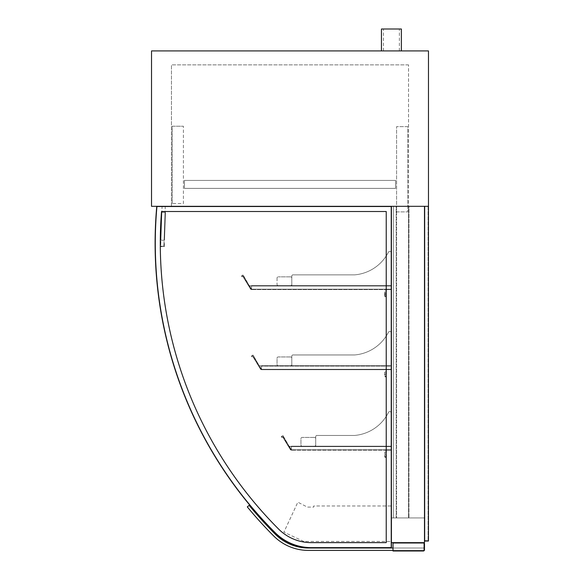 <?xml version="1.0" encoding="UTF-8"?>
<svg xmlns="http://www.w3.org/2000/svg" width="580" height="580" viewBox="0 0 580 580"><rect width="100%" height="100%" fill="white"/><g stroke="black" fill="none" stroke-linecap="round" stroke-linejoin="round"><path stroke-width="0.43" stroke-dasharray="2.9 2.17" d="M401.375 29L381.451 29M391.413 50.917L401.375 50.917L391.413 50.917M151.532 206.32L428.468 206.32L428.468 541.038L424.488 541.038L424.488 206.32L424.488 517.925L424.488 206.32L428.468 206.32L428.468 50.917L151.532 50.917L151.532 206.32M408.545 206.32L171.455 206.32L408.545 206.32L408.545 64.866L408.545 517.925L393.407 517.925L408.943 517.925L393.407 517.925L408.545 517.925L408.545 206.32L396.191 206.32L396.191 517.925L396.191 206.32L408.545 206.32L408.545 517.925L408.545 206.32L396.589 206.32L396.589 517.925L396.589 206.32L408.545 206.32L408.545 517.925L408.545 206.32L393.407 206.32L393.407 517.925L393.407 206.32L393.407 517.925L393.407 206.32L408.943 206.32L408.943 517.925L408.943 206.32L393.407 206.32L408.545 206.32M171.455 206.32L171.455 64.866L171.455 206.32M408.545 64.866L171.455 64.866L408.545 64.866M291.791 275.652L292.588 274.855L291.791 275.652L291.791 285.614L391.413 285.614L391.413 252.945A1.595 1.595 0 0 0 388.455 252.112A41.84 41.84 0 0 1 354.75 274.855L292.588 274.855L291.791 275.652L291.791 285.614L391.413 285.614L391.413 252.945A1.595 1.595 0 0 0 388.455 252.112A41.84 41.84 0 0 1 354.75 274.855L292.588 274.855L291.791 275.652L291.791 285.614L391.413 285.614L391.413 252.945A1.595 1.595 0 0 0 388.455 252.112A41.84 41.84 0 0 1 354.75 274.855L292.588 274.855L354.75 274.855A41.84 41.84 0 0 0 388.455 252.112A1.595 1.595 0 0 1 391.413 252.945L391.413 289.601L391.413 286.012L251.546 286.012L251.546 289.601L251.546 285.614L251.546 289.202L251.546 286.012L391.413 286.012L391.413 285.614L251.546 285.614L391.413 285.614L391.413 286.012L251.546 286.012L391.413 286.012L391.413 289.202L251.546 289.202L253.851 289.406L251.314 289.594L243.107 275.377L241.969 275.805A0.399 0.399 0 0 0 242.28 276.529A0.797 0.797 0 0 1 243.346 276.841L250.734 289.376L243.179 276.943A0.594 0.594 0 0 0 242.353 276.711A0.594 0.594 0 0 1 241.867 275.63L242.73 275.123A0.399 0.399 0 0 1 243.274 275.275L249.356 285.802L253.67 285.802L249.683 286.012L251.546 289.202L253.851 289.406L251.314 289.594L243.107 275.377L241.969 275.805A0.399 0.399 0 0 0 242.28 276.529A0.797 0.797 0 0 1 243.346 276.841L250.734 289.376L243.179 276.943A0.594 0.594 0 0 0 242.353 276.711A0.594 0.594 0 0 1 241.867 275.63L242.73 275.123A0.399 0.399 0 0 1 243.274 275.275L249.356 285.802L253.67 285.802L249.683 286.012L251.546 289.202L391.413 289.202L391.413 289.601L251.546 289.601L391.413 289.601L391.413 285.614L251.546 285.614L391.413 285.614L391.413 289.601L251.546 289.601L391.413 289.601L386.229 289.601L386.229 295.974A0.797 0.797 0 0 1 385.432 296.771A0.797 0.797 0 0 1 384.634 295.974L384.634 291.994L385.033 291.994L385.033 295.974A0.399 0.399 0 0 0 385.432 296.373A0.399 0.399 0 0 0 385.83 295.974L385.83 289.202L391.014 289.202L391.014 286.012L391.014 289.202L251.546 289.202L391.413 289.202L251.546 289.202L391.014 289.202L391.014 286.012L251.546 286.012L391.014 286.012L385.033 286.012L385.033 285.614L391.413 285.614L391.413 289.601L386.229 289.601L386.229 295.974A0.797 0.797 0 0 1 385.432 296.771A0.797 0.797 0 0 1 384.634 295.974L384.634 291.994L385.033 291.994L385.033 295.974A0.399 0.399 0 0 0 385.432 296.373A0.399 0.399 0 0 0 385.83 295.974L385.83 289.202L391.014 289.202L391.014 286.012L385.033 286.012L385.033 285.614L391.413 285.614L291.791 285.614L291.791 275.652M424.488 543.83A1.196 1.196 0 0 0 423.291 542.634L393.008 542.634L393.008 551L423.291 551A1.196 1.196 0 0 0 424.488 549.804L424.488 543.83M423.886 543.228L393.008 543.228L393.008 550.405L393.008 543.228L423.886 543.228L423.886 550.405L393.008 550.405L423.886 550.405L423.886 543.228M393.008 542.634L423.291 542.634M303.746 541.437L283.888 532.172L297.859 502.2L307.356 507.087L313.707 507.087L313.707 505.97L391.413 505.97L391.413 541.437L303.746 541.437L283.888 532.172L297.859 502.2L307.356 507.087L313.707 507.087L313.707 505.97L391.413 505.97L391.413 541.437L303.746 541.437M172.253 203.529L172.253 126.23L183.41 126.23L172.253 126.23L172.253 203.529L183.41 203.529L183.41 126.23L183.41 203.529L172.253 203.529M407.747 126.628L396.589 126.628L407.747 126.628L407.747 211.896L396.589 211.896L396.589 126.628L396.589 211.896L407.747 211.896L407.747 126.628M291.791 278.045A1.196 1.196 0 0 0 290.594 276.849A1.196 1.196 0 0 1 291.791 278.045L291.791 284.425L291.791 278.045M290.594 285.614A1.196 1.196 0 0 0 291.791 284.425A1.196 1.196 0 0 1 290.594 285.614L278.248 285.614A1.196 1.196 0 0 1 277.051 284.425A1.196 1.196 0 0 0 278.248 285.614L290.594 285.614M277.051 278.045L277.051 284.425L277.051 278.045A1.196 1.196 0 0 1 278.248 276.849A1.196 1.196 0 0 0 277.051 278.045M290.594 276.849L278.248 276.849L290.594 276.849M275.645 532.875A51.004 51.004 0 0 0 311.714 547.411L391.014 547.411L391.014 206.719L157.137 206.719A409.233 409.233 0 0 0 275.645 532.875A51.004 51.004 0 0 0 311.714 547.411L391.014 547.411L391.014 206.719L157.137 206.719A409.233 409.233 0 0 0 275.645 532.875A409.233 409.233 0 0 1 157.137 206.719L391.014 206.719L157.137 206.719A409.233 409.233 0 0 0 275.645 532.875A51.004 51.004 0 0 0 311.315 547.411A51.004 51.004 0 0 1 275.645 532.875A409.233 409.233 0 0 1 157.137 206.719L391.014 206.719L391.014 547.411L311.315 547.411L391.014 547.411L391.014 206.719L157.137 206.719A409.233 409.233 0 0 0 275.645 532.875A51.004 51.004 0 0 0 311.315 547.411A51.004 51.004 0 0 1 275.645 532.875A409.233 409.233 0 0 1 157.137 206.719L391.014 206.719L391.014 547.411L311.315 547.411L391.014 547.411L391.014 206.719L391.014 547.411L311.714 547.411A51.004 51.004 0 0 1 275.645 532.875A409.233 409.233 0 0 1 157.137 206.719L391.014 206.719L391.014 547.411L311.714 547.411A51.004 51.004 0 0 1 275.645 532.875M279.009 529.467A46.226 46.226 0 0 0 311.699 542.634L386.229 542.634L386.229 211.504L161.53 211.504A404.449 404.449 0 0 0 279.009 529.467A404.449 404.449 0 0 1 161.53 211.504L386.229 211.504L386.229 542.634L311.699 542.634A46.226 46.226 0 0 1 279.009 529.467A404.449 404.449 0 0 1 161.53 211.504A404.449 404.449 0 0 0 279.009 529.467A46.226 46.226 0 0 0 311.699 542.634A46.226 46.226 0 0 1 279.009 529.467A404.449 404.449 0 0 1 161.53 211.504L386.229 211.504L386.229 542.634L386.229 211.504L161.53 211.504L386.229 211.504L386.229 542.634L311.699 542.634A46.226 46.226 0 0 1 279.009 529.467A46.226 46.226 0 0 0 311.699 542.634L386.229 542.634L386.229 211.504L161.53 211.504A404.449 404.449 0 0 0 279.009 529.467A46.226 46.226 0 0 0 311.699 542.634L386.229 542.634L386.229 211.504L161.53 211.504A404.449 404.449 0 0 0 279.009 529.467M311.714 547.81A51.403 51.403 0 0 1 275.369 533.158A51.403 51.403 0 0 0 311.714 547.81L391.413 547.81L391.413 206.32L156.774 206.32A409.632 409.632 0 0 0 275.369 533.158A409.632 409.632 0 0 1 156.774 206.32L391.413 206.32L391.413 547.81L311.714 547.81A51.403 51.403 0 0 1 275.369 533.158A409.632 409.632 0 0 1 156.774 206.32L391.413 206.32L391.413 547.81L311.714 547.81M163.886 246.254L160.696 246.145L162.088 206.32L165.278 206.429L163.886 246.254L160.696 246.145L162.088 206.32L165.278 206.429L163.886 246.254L164.024 242.273L164.423 242.288L164.27 246.667L160.29 246.529L160.442 242.15L160.841 242.164L160.442 242.15L160.29 246.529L164.27 246.667L164.423 242.288L164.024 242.273L163.886 246.254L160.696 246.145L163.886 246.254M164.096 240.28L164.495 240.294L165.467 212.418L161.487 212.28L165.467 212.418L161.487 212.28L165.467 212.418L164.495 240.294L160.508 240.156L161.487 212.28L160.508 240.156L160.906 240.171L161.878 212.294L160.906 240.171L164.096 240.28L165.068 212.403L164.096 240.28L164.495 240.294L165.467 212.418L164.495 240.294L160.508 240.156L161.487 212.28L160.508 240.156L160.906 240.171L161.878 212.294L160.906 240.171L164.096 240.28L165.068 212.403L164.096 240.28M160.841 242.164L160.696 246.145L160.841 242.164M393.008 548.013L424.089 548.013L424.089 550.405L424.089 548.013L308.415 548.013A46.625 46.625 0 0 1 275.449 534.354A404.847 404.847 0 0 1 249.146 505.376L247.298 506.891A407.24 407.24 0 0 0 273.76 536.043A49.01 49.01 0 0 0 308.415 550.405L393.008 550.405M386.229 369.692L386.229 376.072A0.797 0.797 0 0 1 385.432 376.87A0.797 0.797 0 0 1 384.634 376.072L384.634 372.084L385.033 372.084L385.033 376.072A0.399 0.399 0 0 0 385.432 376.471A0.399 0.399 0 0 0 385.83 376.072L385.83 369.293L391.014 369.293L391.014 366.111L385.033 366.111L385.033 365.712L391.413 365.712L391.413 369.692L386.229 369.692L386.229 376.072A0.797 0.797 0 0 1 385.432 376.87A0.797 0.797 0 0 1 384.634 376.072L384.634 372.084L385.033 372.084L385.033 376.072A0.399 0.399 0 0 0 385.432 376.471A0.399 0.399 0 0 0 385.83 376.072L385.83 369.293L391.014 369.293L391.014 366.111L385.033 366.111L385.033 365.712L391.413 365.712L391.413 369.692L386.229 369.692M385.033 456.561A0.399 0.399 0 0 0 385.432 456.96A0.399 0.399 0 0 0 385.83 456.561L385.83 449.79L391.014 449.79L391.014 446.6L385.033 446.6L385.033 446.201L391.413 446.201L391.413 450.189L386.229 450.189L386.229 456.561A0.797 0.797 0 0 1 385.432 457.359A0.797 0.797 0 0 1 384.634 456.561L384.634 452.574L385.033 452.574L385.033 456.561A0.399 0.399 0 0 0 385.432 456.96A0.399 0.399 0 0 0 385.83 456.561L385.83 449.79L391.014 449.79L391.014 446.6L385.033 446.6L385.033 446.201L391.413 446.201L391.413 450.189L386.229 450.189L386.229 456.561A0.797 0.797 0 0 1 385.432 457.359A0.797 0.797 0 0 1 384.634 456.561L384.634 452.574L385.033 452.574L385.033 456.561M395.596 188.391L184.404 188.391L184.404 180.416L395.596 180.416L184.404 180.416L395.596 180.416L184.404 180.416L184.404 188.391L395.596 188.391L395.596 180.416L395.596 188.391L395.596 180.416L395.596 188.391L184.404 188.391L395.596 188.391M184.404 188.391L184.404 180.416L184.404 188.391M291.791 355.75L292.588 354.953L291.791 355.75L291.791 365.712L391.413 365.712L391.413 333.036A1.595 1.595 0 0 0 388.455 332.202A41.84 41.84 0 0 1 354.75 354.953L292.588 354.953L291.791 355.75L291.791 365.712L391.413 365.712L391.413 333.036A1.595 1.595 0 0 0 388.455 332.202A41.84 41.84 0 0 1 354.75 354.953L292.588 354.953L291.791 355.75L291.791 365.712L391.413 365.712L391.413 333.036A1.595 1.595 0 0 0 388.455 332.202A41.84 41.84 0 0 1 354.75 354.953L292.588 354.953L354.75 354.953A41.84 41.84 0 0 0 388.455 332.202A1.595 1.595 0 0 1 391.413 333.036L391.413 369.692L391.413 366.111L261.507 366.111L261.507 369.692L261.507 365.712L261.507 369.692L261.507 366.111L261.507 369.293L261.507 366.111L391.413 366.111L391.413 365.712L261.507 365.712L391.413 365.712L391.413 369.692L261.507 369.692L391.413 369.692L391.413 369.293L261.507 369.293L263.813 369.496L261.275 369.685L253.069 355.467L251.93 355.895A0.399 0.399 0 0 0 252.242 356.62A0.797 0.797 0 0 1 253.308 356.932L260.695 369.467L253.141 357.033A0.594 0.594 0 0 0 252.322 356.809A0.594 0.594 0 0 1 251.582 356.482A0.594 0.594 0 0 1 251.829 355.721L252.692 355.214A0.399 0.399 0 0 1 253.235 355.366L259.318 365.893L263.632 365.893L259.644 366.111L261.507 369.293L263.813 369.496L261.275 369.685L253.069 355.467L251.93 355.895A0.399 0.399 0 0 0 252.242 356.62A0.797 0.797 0 0 1 253.308 356.932L260.695 369.467L253.141 357.033A0.594 0.594 0 0 0 252.322 356.809A0.594 0.594 0 0 1 251.582 356.482A0.594 0.594 0 0 1 251.829 355.721L252.692 355.214A0.399 0.399 0 0 1 253.235 355.366L259.318 365.893L263.632 365.893L259.644 366.111L261.507 369.293L391.413 369.293L391.413 366.111L261.507 366.111L391.413 366.111L391.413 365.712L261.507 365.712L391.413 365.712L291.791 365.712L291.791 355.75M391.413 369.293L261.507 369.293L391.413 369.293M391.413 369.692L261.507 369.692L391.413 369.692M391.014 369.293L261.507 369.293L391.014 369.293L391.014 366.111L261.507 366.111L391.014 366.111L391.014 369.293M291.791 358.135A1.196 1.196 0 0 0 290.594 356.946A1.196 1.196 0 0 1 291.791 358.135L291.791 364.515A1.196 1.196 0 0 1 290.594 365.712A1.196 1.196 0 0 0 291.791 364.515L291.791 358.135M290.594 356.946L278.248 356.946A1.196 1.196 0 0 0 277.051 358.135L277.051 364.515A1.196 1.196 0 0 0 278.248 365.712A1.196 1.196 0 0 1 277.051 364.515L277.051 358.135A1.196 1.196 0 0 1 278.248 356.946L290.594 356.946M290.594 365.712L278.248 365.712L290.594 365.712M315.701 436.24L316.499 435.442L315.701 436.24L315.701 446.201L391.413 446.201L391.413 413.525A1.595 1.595 0 0 0 388.223 412.931A41.84 41.84 0 0 1 354.75 435.442L316.499 435.442L315.701 436.24L315.701 446.201L391.413 446.201L391.413 413.525A1.595 1.595 0 0 0 388.223 412.931A41.84 41.84 0 0 1 354.75 435.442L316.499 435.442L315.701 436.24L315.701 446.201L391.413 446.201L391.413 413.525A1.595 1.595 0 0 0 388.223 412.931A41.84 41.84 0 0 1 354.75 435.442L316.499 435.442L354.75 435.442A41.84 41.84 0 0 0 388.223 412.931A1.595 1.595 0 0 1 391.413 413.525L391.413 450.189L391.413 446.6L291.392 446.6L291.392 450.189L291.392 446.201L291.392 450.189L291.392 446.6L291.392 449.79L291.392 446.6L391.413 446.6L391.413 446.201L291.392 446.201L391.413 446.201L391.413 450.189L291.392 450.189L391.413 450.189L391.413 449.79L291.392 449.79L293.697 449.986L291.16 450.182L282.953 435.957L281.815 436.385A0.399 0.399 0 0 0 282.126 437.117A0.797 0.797 0 0 1 283.2 437.422L290.58 449.957L283.025 437.523A0.594 0.594 0 0 0 282.206 437.298A0.594 0.594 0 0 1 281.72 436.211L282.576 435.711A0.399 0.399 0 0 1 283.127 435.863L289.202 446.39L293.516 446.39L289.536 446.6L291.392 449.79L293.697 449.986L291.16 450.182L282.953 435.957L281.815 436.385A0.399 0.399 0 0 0 282.126 437.117A0.797 0.797 0 0 1 283.2 437.422L290.58 449.957L283.025 437.523A0.594 0.594 0 0 0 282.206 437.298A0.594 0.594 0 0 1 281.72 436.211L282.576 435.711A0.399 0.399 0 0 1 283.127 435.863L289.202 446.39L293.516 446.39L289.536 446.6L291.392 449.79L391.413 449.79L391.413 446.6L291.392 446.6L391.413 446.6L391.413 446.201L291.392 446.201L391.413 446.201L315.701 446.201L315.701 436.24M391.413 449.79L291.392 449.79L391.413 449.79M391.413 450.189L291.392 450.189L391.413 450.189M391.014 446.6L291.392 446.6L391.014 446.6L391.014 449.79L291.392 449.79L391.014 449.79L391.014 446.6M315.701 445.005A1.196 1.196 0 0 1 314.505 446.201A1.196 1.196 0 0 0 315.701 445.005L315.701 438.632A1.196 1.196 0 0 0 314.505 437.436A1.196 1.196 0 0 1 315.701 438.632L315.701 445.005M314.505 446.201L302.151 446.201A1.196 1.196 0 0 1 300.955 445.005L300.955 438.632A1.196 1.196 0 0 1 302.151 437.436A1.196 1.196 0 0 0 300.955 438.632L300.955 445.005A1.196 1.196 0 0 0 302.151 446.201L314.505 446.201M314.505 437.436L302.151 437.436L314.505 437.436M391.413 517.925L391.413 206.32L424.488 206.32L424.488 540.64L424.886 540.64L424.488 540.64L424.488 206.32L424.886 206.32L391.413 206.32L391.413 542.634L424.488 542.634L424.488 206.32L391.413 206.32L391.413 517.925L424.488 517.925L391.413 517.925M424.886 540.64L428.069 540.64L424.886 540.64L424.886 206.32L424.886 540.64L424.886 206.32L428.069 206.32L424.886 206.32L424.886 540.64M428.069 206.32L428.069 540.64L428.069 206.32M399.381 50.917L399.381 29M383.445 50.917L383.445 29"/><path stroke-width="0.87" d="M381.451 50.917L381.451 29L401.375 29L401.375 50.917M428.468 206.32L151.532 206.32L151.532 50.917L428.468 50.917L428.468 206.32L424.488 206.32L424.488 542.634L391.413 542.634L391.413 206.32L156.774 206.32A409.632 409.632 0 0 0 275.369 533.158A51.403 51.403 0 0 0 311.714 547.81L391.413 547.81L391.413 206.32L424.488 206.32L424.488 541.038L428.468 541.038L428.468 206.32M423.291 542.634A1.196 1.196 0 0 1 424.488 543.83L424.488 549.804A1.196 1.196 0 0 1 423.291 551L393.008 551L393.008 542.634M386.229 542.634L311.699 542.634A46.226 46.226 0 0 1 279.009 529.467A404.449 404.449 0 0 1 161.53 211.504L386.229 211.504L386.229 542.634M393.008 550.405L308.415 550.405A49.01 49.01 0 0 1 273.76 536.043A407.24 407.24 0 0 1 247.298 506.891L249.146 505.376A404.847 404.847 0 0 0 275.449 534.354A46.625 46.625 0 0 0 308.415 548.013L393.008 548.013"/></g></svg>

